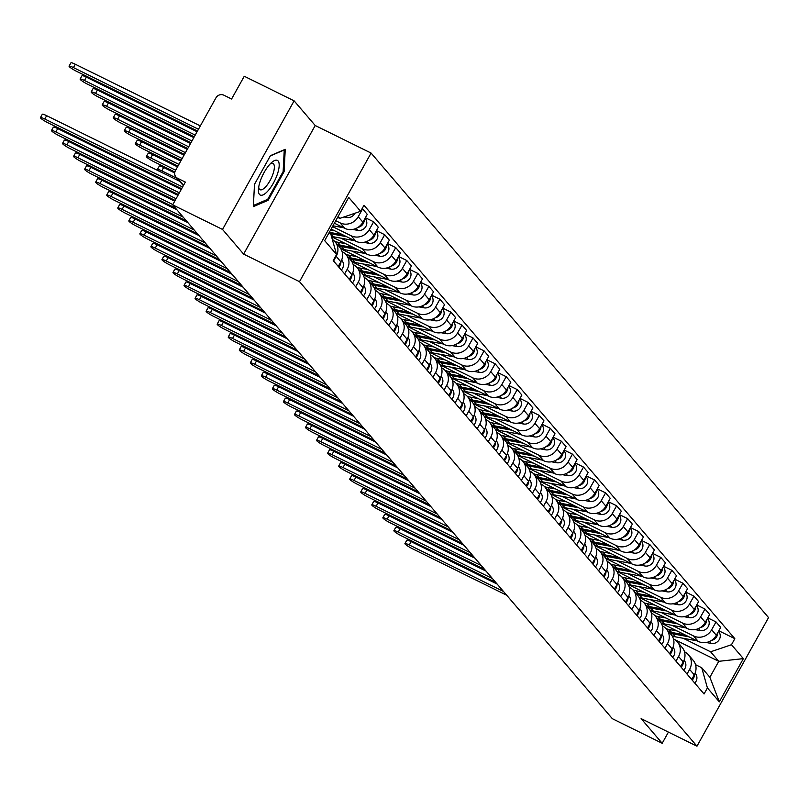 <?xml version="1.0" encoding="UTF-8"?>
<svg xmlns="http://www.w3.org/2000/svg" width="809" height="809" viewBox="0 0 809 809"><rect width="100%" height="100%" fill="white"/><g stroke="black" fill="none" stroke-linecap="round" stroke-linejoin="round"><path stroke-width="1.21" d="M294.112 100.842L222.536 229.443L172.671 204.849L612.342 718.695L662.197 743.289L641.102 718.625L696.974 746.191L768.55 617.58L371.078 153.063L315.207 125.506L294.112 100.842L244.257 76.248L231.586 99.011L223.82 95.179A5.946 5.532 -40.6 0 0 215.942 97.859L175.432 170.638A5.946 5.532 -40.6 0 0 177.576 178.263L183.572 185.271M222.536 229.443L243.63 254.107L299.502 281.663L696.974 746.191M172.671 204.849L185.342 182.086L177.576 178.263M662.197 743.289L668.426 732.105M661.125 623.092L698.228 641.395A13.662 12.711 -40.6 0 0 716.339 635.247L720.698 627.4L716.026 621.939L711.657 629.786A13.662 12.711 139.4 0 1 693.556 635.935L672.107 625.357M689.612 669.397L694.284 674.858A13.662 12.711 -40.6 0 0 693.151 660.286L688.479 654.825A13.662 12.711 139.4 0 1 689.612 669.397L687.023 674.059M694.284 674.858L691.695 679.52M707.774 617.874L716.026 621.939M684.485 651.781L684.677 651.882A13.662 12.711 139.4 0 1 688.479 654.825M650.082 610.188L687.185 628.482A13.662 12.711 -40.6 0 0 705.286 622.343L709.655 614.496L704.983 609.035L700.614 616.883A13.662 12.711 139.4 0 1 682.503 623.021L661.064 612.443M680.642 666.616L683.241 661.944A13.662 12.711 -40.6 0 0 682.108 647.382L677.426 641.921A13.662 12.711 139.4 0 1 678.569 656.483L675.97 661.155M696.731 604.96L704.983 609.035M673.442 638.877L673.634 638.968A13.662 12.711 139.4 0 1 677.426 641.921M639.039 597.275L676.132 615.578A13.662 12.711 -40.6 0 0 694.243 609.43L698.612 601.583L693.94 596.122L689.571 603.969A13.662 12.711 139.4 0 1 671.46 610.117L650.021 599.54M669.599 653.702L672.198 649.04A13.662 12.711 -40.6 0 0 671.055 634.468L666.383 629.008A13.662 12.711 139.4 0 1 667.526 643.58L664.927 648.242M685.688 592.057L693.94 596.122M662.399 625.974L662.591 626.065A13.662 12.711 139.4 0 1 666.383 629.008M627.986 584.371L665.089 602.665A13.662 12.711 -40.6 0 0 683.201 596.526L687.569 588.679L682.897 583.218L678.529 591.066A13.662 12.711 139.4 0 1 660.417 597.204L638.979 586.626M658.556 640.799L661.155 636.137A13.662 12.711 -40.6 0 0 660.013 621.565L655.341 616.104A13.662 12.711 139.4 0 1 656.483 630.666L653.884 635.338M674.645 579.143L682.897 583.218M651.356 613.06L651.538 613.151A13.662 12.711 139.4 0 1 655.341 616.104M616.943 571.457L654.046 589.761A13.662 12.711 -40.6 0 0 672.158 583.613L676.526 575.765L671.844 570.305L667.486 578.152A13.662 12.711 139.4 0 1 649.374 584.3L627.926 573.723M647.513 627.895L650.112 623.223A13.662 12.711 -40.6 0 0 648.97 608.651L644.298 603.19A13.662 12.711 139.4 0 1 645.44 617.763L642.842 622.434M663.602 566.239L671.844 570.305M640.303 600.157L640.495 600.248A13.662 12.711 139.4 0 1 644.298 603.19M605.901 558.554L643.003 576.857A13.662 12.711 -40.6 0 0 661.115 570.709L665.473 562.862L660.801 557.401L656.443 565.248A13.662 12.711 139.4 0 1 638.331 571.397L616.883 560.819M636.471 614.982L639.059 610.32A13.662 12.711 -40.6 0 0 637.927 595.748L633.255 590.287A13.662 12.711 139.4 0 1 634.387 604.859L631.799 609.521M652.55 553.326L660.801 557.401M629.26 587.243L629.453 587.334A13.662 12.711 139.4 0 1 633.255 590.287M594.858 545.64L631.96 563.944A13.662 12.711 -40.6 0 0 650.062 557.795L654.43 549.958L649.758 544.497L645.39 552.335A13.662 12.711 139.4 0 1 627.278 558.483L605.84 547.905M625.418 602.078L628.017 597.406A13.662 12.711 -40.6 0 0 626.884 582.834L622.202 577.373A13.662 12.711 139.4 0 1 623.345 591.945L620.746 596.617M641.507 540.422L649.758 544.497M618.218 574.339L618.41 574.43A13.662 12.711 139.4 0 1 622.202 577.373M583.815 532.737L620.908 551.04A13.662 12.711 -40.6 0 0 639.019 544.892L643.388 537.045L638.716 531.584L634.347 539.431A13.662 12.711 139.4 0 1 616.236 545.579L594.797 535.002M614.375 589.164L616.974 584.502A13.662 12.711 -40.6 0 0 615.831 569.93L611.159 564.47A13.662 12.711 139.4 0 1 612.302 579.042L609.703 583.704M630.464 527.519L638.716 531.584M607.175 561.426L607.367 561.527A13.662 12.711 139.4 0 1 611.159 564.47M572.762 519.823L609.865 538.127A13.662 12.711 -40.6 0 0 627.976 531.978L632.345 524.141L627.673 518.68L623.304 526.517A13.662 12.711 139.4 0 1 605.193 532.666L583.754 522.088M603.332 576.261L605.931 571.589A13.662 12.711 -40.6 0 0 604.788 557.017L600.116 551.556A13.662 12.711 139.4 0 1 601.259 566.128L598.66 570.8M619.421 514.605L627.673 518.68M596.132 548.522L596.314 548.613A13.662 12.711 139.4 0 1 600.116 551.556M561.719 506.919L598.822 525.223A13.662 12.711 -40.6 0 0 616.933 519.075L621.302 511.227L616.62 505.767L612.261 513.614A13.662 12.711 139.4 0 1 594.15 519.762L572.711 509.185M592.289 563.347L594.888 558.685A13.662 12.711 -40.6 0 0 593.745 544.113L589.073 538.652A13.662 12.711 139.4 0 1 590.216 553.225L587.617 557.886M608.378 501.701L616.62 505.767M585.079 535.609L585.271 535.71A13.662 12.711 139.4 0 1 589.073 538.652M550.676 494.016L587.779 512.309A13.662 12.711 -40.6 0 0 605.89 506.171L610.249 498.324L605.577 492.863L601.218 500.71A13.662 12.711 139.4 0 1 583.107 506.849L561.658 496.271M581.246 550.444L583.845 545.772A13.662 12.711 -40.6 0 0 582.702 531.21L578.03 525.749A13.662 12.711 139.4 0 1 579.163 540.311L576.574 544.983M597.325 488.788L605.577 492.863M574.036 522.705L574.228 522.796A13.662 12.711 139.4 0 1 578.03 525.749M539.633 481.102L576.736 499.406A13.662 12.711 -40.6 0 0 594.837 493.257L599.206 485.41L594.534 479.949L590.166 487.797A13.662 12.711 139.4 0 1 572.054 493.945L550.616 483.367M570.193 537.53L572.792 532.868A13.662 12.711 -40.6 0 0 571.66 518.296L566.978 512.835A13.662 12.711 139.4 0 1 568.12 527.407L565.521 532.069M586.282 475.884L594.534 479.949M562.993 509.801L563.185 509.892A13.662 12.711 139.4 0 1 566.978 512.835M528.59 468.199L565.683 486.492A13.662 12.711 -40.6 0 0 583.795 480.354L588.163 472.507L583.491 467.046L579.123 474.893A13.662 12.711 139.4 0 1 561.011 481.031L539.573 470.454M559.15 524.626L561.749 519.965A13.662 12.711 -40.6 0 0 560.607 505.392L555.935 499.932A13.662 12.711 139.4 0 1 557.077 514.504L554.478 519.166M575.239 462.97L583.491 467.046M551.95 496.888L552.143 496.979A13.662 12.711 139.4 0 1 555.935 499.932M517.538 455.285L554.64 473.589A13.662 12.711 -40.6 0 0 572.752 467.44L577.12 459.603L572.448 454.132L568.08 461.979A13.662 12.711 139.4 0 1 549.968 468.128L528.53 457.55M548.108 511.723L550.707 507.051A13.662 12.711 -40.6 0 0 549.564 492.479L544.892 487.018A13.662 12.711 139.4 0 1 546.035 501.59L543.436 506.262M564.197 450.067L572.448 454.132M540.908 483.984L541.09 484.075A13.662 12.711 139.4 0 1 544.892 487.018M506.495 442.381L543.597 460.685A13.662 12.711 -40.6 0 0 561.709 454.537L566.078 446.689L561.406 441.229L557.037 449.076A13.662 12.711 139.4 0 1 538.925 455.224L517.487 444.647M537.065 498.809L539.664 494.147A13.662 12.711 -40.6 0 0 538.521 479.575L533.849 474.114A13.662 12.711 139.4 0 1 534.992 488.687L532.393 493.348M553.154 437.163L561.406 441.229M529.855 471.071L530.047 471.172A13.662 12.711 139.4 0 1 533.849 474.114M495.452 429.468L532.555 447.771A13.662 12.711 -40.6 0 0 550.666 441.623L555.025 433.786L550.353 428.325L545.994 436.162A13.662 12.711 139.4 0 1 527.883 442.311L506.434 431.733M526.022 485.906L528.621 481.234A13.662 12.711 -40.6 0 0 527.478 466.662L522.806 461.201A13.662 12.711 139.4 0 1 523.939 475.773L521.35 480.445M542.101 424.25L550.353 428.325M518.812 458.167L519.004 458.258A13.662 12.711 139.4 0 1 522.806 461.201M484.409 416.564L521.512 434.868A13.662 12.711 -40.6 0 0 539.613 428.719L543.982 420.872L539.31 415.411L534.941 423.259A13.662 12.711 139.4 0 1 516.84 429.407L495.391 418.829M514.969 472.992L517.568 468.33A13.662 12.711 -40.6 0 0 516.435 453.758L511.763 448.297A13.662 12.711 139.4 0 1 512.896 462.869L510.297 467.531M531.058 411.346L539.31 415.411M507.769 445.253L507.961 445.354A13.662 12.711 139.4 0 1 511.763 448.297M473.366 403.661L510.459 421.954A13.662 12.711 -40.6 0 0 528.57 415.806L532.939 407.969L528.267 402.508L523.898 410.345A13.662 12.711 139.4 0 1 505.787 416.493L484.348 405.916M503.926 460.088L506.525 455.416A13.662 12.711 -40.6 0 0 505.382 440.854L500.71 435.384A13.662 12.711 139.4 0 1 501.853 449.956L499.254 454.628M520.015 398.433L528.267 402.508M496.726 432.35L496.918 432.441A13.662 12.711 139.4 0 1 500.71 435.384M462.313 390.747L499.416 409.051A13.662 12.711 -40.6 0 0 517.527 402.902L521.896 395.055L517.224 389.594L512.855 397.441A13.662 12.711 139.4 0 1 494.744 403.59L473.305 393.012M492.883 447.175L495.482 442.513A13.662 12.711 -40.6 0 0 494.339 427.941L489.667 422.48A13.662 12.711 139.4 0 1 490.81 437.052L488.211 441.714M508.972 385.529L517.224 389.594M485.683 419.436L485.865 419.537A13.662 12.711 139.4 0 1 489.667 422.48M451.27 377.843L488.373 396.137A13.662 12.711 -40.6 0 0 506.485 389.999L510.853 382.151L506.181 376.691L501.813 384.538A13.662 12.711 139.4 0 1 483.701 390.676L462.263 380.099M481.84 434.271L484.439 429.599A13.662 12.711 -40.6 0 0 483.297 415.037L478.625 409.576A13.662 12.711 139.4 0 1 479.767 424.138L477.168 428.81M497.929 372.615L506.181 376.691M474.63 406.533L474.822 406.624A13.662 12.711 139.4 0 1 478.625 409.576M440.227 364.93L477.33 383.233A13.662 12.711 -40.6 0 0 495.442 377.085L499.8 369.238L495.128 363.777L490.77 371.624A13.662 12.711 139.4 0 1 472.658 377.773L451.21 367.195M470.798 421.368L473.396 416.696A13.662 12.711 -40.6 0 0 472.254 402.124L467.582 396.663A13.662 12.711 139.4 0 1 468.714 411.235L466.126 415.897M486.876 359.712L495.128 363.777M463.587 393.629L463.779 393.72A13.662 12.711 139.4 0 1 467.582 396.663M429.185 352.026L466.287 370.33A13.662 12.711 -40.6 0 0 484.389 364.181L488.757 356.334L484.085 350.873L479.717 358.721A13.662 12.711 139.4 0 1 461.615 364.859L440.167 354.291M459.755 408.454L462.344 403.792A13.662 12.711 -40.6 0 0 461.211 389.22L456.539 383.759A13.662 12.711 139.4 0 1 457.672 398.331L455.073 402.993M475.834 346.798L484.085 350.873M452.544 380.715L452.737 380.806A13.662 12.711 139.4 0 1 456.539 383.759M418.142 339.113L455.234 357.416A13.662 12.711 -40.6 0 0 473.346 351.268L477.714 343.431L473.043 337.97L468.674 345.807A13.662 12.711 139.4 0 1 450.562 351.955L429.124 341.378M448.702 395.55L451.301 390.878A13.662 12.711 -40.6 0 0 450.158 376.306L445.486 370.846A13.662 12.711 139.4 0 1 446.629 385.418L444.03 390.09M464.791 333.895L473.043 337.97M441.502 367.812L441.694 367.903A13.662 12.711 139.4 0 1 445.486 370.846M407.089 326.209L444.192 344.513A13.662 12.711 -40.6 0 0 462.303 338.364L466.672 330.517L462 325.056L457.631 332.904A13.662 12.711 139.4 0 1 439.52 339.052L418.081 328.474M437.659 382.637L440.258 377.975A13.662 12.711 -40.6 0 0 439.115 363.403L434.443 357.942A13.662 12.711 139.4 0 1 435.586 372.514L432.987 377.176M453.748 320.991L462 325.056M430.459 354.898L430.641 354.999A13.662 12.711 139.4 0 1 434.443 357.942M396.046 313.295L433.149 331.599A13.662 12.711 -40.6 0 0 451.26 325.451L455.629 317.613L450.957 312.153L446.588 319.99A13.662 12.711 139.4 0 1 428.477 326.138L407.038 315.561M426.616 369.733L429.215 365.061A13.662 12.711 -40.6 0 0 428.072 350.489L423.4 345.028A13.662 12.711 139.4 0 1 424.543 359.601L421.944 364.272M442.705 308.077L450.957 312.153M419.406 341.995L419.598 342.086A13.662 12.711 139.4 0 1 423.4 345.028M385.003 300.392L422.106 318.695A13.662 12.711 -40.6 0 0 440.217 312.547L444.576 304.7L439.904 299.239L435.545 307.086A13.662 12.711 139.4 0 1 417.434 313.235L395.985 302.657M415.573 356.82L418.172 352.158A13.662 12.711 -40.6 0 0 417.029 337.586L412.357 332.125A13.662 12.711 139.4 0 1 413.49 346.697L410.901 351.359M431.652 295.174L439.904 299.239M408.363 329.081L408.555 329.182A13.662 12.711 139.4 0 1 412.357 332.125M373.96 287.488L411.063 305.782A13.662 12.711 -40.6 0 0 429.164 299.643L433.533 291.796L428.861 286.335L424.492 294.173A13.662 12.711 139.4 0 1 406.391 300.321L384.942 289.743M404.53 343.916L407.119 339.244A13.662 12.711 -40.6 0 0 405.987 324.682L401.315 319.221A13.662 12.711 139.4 0 1 402.447 333.783L399.848 338.455M420.609 282.26L428.861 286.335M397.32 316.177L397.512 316.268A13.662 12.711 139.4 0 1 401.315 319.221M362.917 274.575L400.01 292.878A13.662 12.711 -40.6 0 0 418.122 286.73L422.49 278.883L417.818 273.422L413.45 281.269A13.662 12.711 139.4 0 1 395.338 287.417L373.9 276.84M393.477 331.002L396.076 326.34A13.662 12.711 -40.6 0 0 394.934 311.768L390.262 306.308A13.662 12.711 139.4 0 1 391.404 320.88L388.805 325.542M409.566 269.357L417.818 273.422M386.277 303.274L386.469 303.365A13.662 12.711 139.4 0 1 390.262 306.308M351.864 261.671L388.967 279.965A13.662 12.711 -40.6 0 0 407.079 273.826L411.447 265.979L406.775 260.518L402.407 268.366A13.662 12.711 139.4 0 1 384.295 274.504L362.857 263.926M382.435 318.099L385.033 313.437A13.662 12.711 -40.6 0 0 383.891 298.865L379.219 293.404A13.662 12.711 139.4 0 1 380.361 307.966L377.763 312.638M398.524 256.443L406.775 260.518M375.234 290.36L375.416 290.451A13.662 12.711 139.4 0 1 379.219 293.404M340.822 248.757L377.924 267.061A13.662 12.711 -40.6 0 0 396.036 260.913L400.404 253.065L395.732 247.605L391.364 255.452A13.662 12.711 139.4 0 1 373.252 261.6L351.814 251.023M371.392 305.195L373.991 300.523A13.662 12.711 -40.6 0 0 372.848 285.951L368.176 280.49A13.662 12.711 139.4 0 1 369.319 295.063L366.72 299.734M387.481 243.539L395.732 247.605M364.192 277.457L364.374 277.548A13.662 12.711 139.4 0 1 368.176 280.49M331.559 236.724L366.882 254.157A13.662 12.711 -40.6 0 0 384.993 248.009L389.351 240.162L384.679 234.701L380.321 242.548A13.662 12.711 139.4 0 1 362.21 248.697L340.761 238.119M360.349 292.282L362.948 287.62A13.662 12.711 -40.6 0 0 361.805 273.048L357.133 267.587A13.662 12.711 139.4 0 1 358.276 282.159L355.677 286.821M376.428 230.626L384.679 234.701M353.139 264.543L353.331 264.634A13.662 12.711 139.4 0 1 357.133 267.587M331.124 229.048L355.839 241.244A13.662 12.711 -40.6 0 0 373.94 235.095L378.309 227.258L373.637 221.797L369.268 229.635A13.662 12.711 139.4 0 1 351.167 235.783L332.499 226.581M349.306 279.378L351.895 274.706A13.662 12.711 -40.6 0 0 350.762 260.134L346.09 254.673A13.662 12.711 139.4 0 1 347.223 269.245L344.624 273.917M365.385 217.722L373.637 221.797M342.096 251.639L342.288 251.73A13.662 12.711 139.4 0 1 346.09 254.673M334.38 223.203L344.786 228.34A13.662 12.711 -40.6 0 0 362.897 222.192L367.266 214.345L362.594 208.884L358.225 216.731A13.662 12.711 139.4 0 1 340.114 222.88L335.755 220.726M338.253 266.464L340.852 261.803A13.662 12.711 -40.6 0 0 339.709 247.23L335.037 241.77A13.662 12.711 139.4 0 1 336.18 256.342L333.581 261.004M332.317 239.424A13.662 12.711 139.4 0 1 335.037 241.77M674.868 639.676L718.756 661.317L710.605 651.801L683.15 638.261M695.528 664.695L701.737 667.749L709.877 677.264L718.756 661.317L743.37 658.627L719.322 701.838L707.42 687.933L701.737 667.749M329.243 232.426L330.881 234.337L336.574 254.522L333.207 260.569L704.063 693.98L707.42 687.933M336.574 254.522L324.682 240.627L348.73 197.416L360.622 211.311L339.76 218.4L338.122 216.478M710.605 651.801L731.478 644.722L734.835 638.675L363.989 205.274L360.622 211.311M731.478 644.722L743.37 658.627M371.078 153.063L299.502 281.663M315.207 125.506L243.63 254.107M254.491 184.321L253.338 206.629L268.153 200.288L284.101 171.629L285.243 149.311L270.439 155.652L254.491 184.321M337.636 217.348L339.76 218.4M718.817 630.777L734.835 638.675M719.322 701.838L709.877 677.264M283.16 171.164L284.101 171.629M266.909 199.671L268.153 200.288M503.471 591.45L409.273 544.983A6.836 0.93 -150.9 0 0 404.925 543.567L406.785 540.22A6.836 0.93 29.1 0 1 411.134 541.636L497.161 584.078M694.375 674.706A7.433 6.907 139.4 0 1 692.201 680.116M695.073 673.199L695.356 673.523A7.433 6.907 139.4 0 1 694.749 683.089M404.925 543.567A6.836 0.93 -150.9 0 0 412.529 548.785L506.727 595.252M669.781 632.972A17.828 16.584 -40.6 0 0 672.845 633.851L688.965 636.825M672.077 635.854A17.828 16.584 -40.6 0 0 675.394 636.835L697.095 640.839M706.115 642.498L711.242 643.448A7.433 6.907 -40.6 0 0 719.1 639.879A7.433 6.907 -40.6 0 0 718.685 631.596L718.493 631.374M711.445 640.435A7.433 6.907 -40.6 0 0 717.704 632.78M668.578 631.566A17.828 16.584 -40.6 0 0 671.642 632.446L685.132 634.934M665.999 628.573A17.828 16.584 -40.6 0 0 669.094 629.463L677.012 630.929M492.428 578.546L398.23 532.079A6.836 0.93 -150.9 0 0 393.882 530.653L395.743 527.306A6.836 0.93 29.1 0 1 400.091 528.732L486.118 571.164M683.332 661.792A7.433 6.907 139.4 0 1 681.148 667.203M684.03 660.296L684.313 660.619A7.433 6.907 139.4 0 1 683.696 670.186M393.882 530.653A6.836 0.93 -150.9 0 0 401.486 535.882L495.684 582.349M481.385 565.633L387.177 519.166A6.836 0.93 -150.9 0 0 382.839 517.75L384.7 514.403A6.836 0.93 29.1 0 1 389.048 515.818L475.075 558.261M672.279 648.889A7.433 6.907 139.4 0 1 670.105 654.299M672.987 647.382L673.26 647.706A7.433 6.907 139.4 0 1 672.653 657.272M382.839 517.75A6.836 0.93 -150.9 0 0 390.444 522.968L484.642 569.445M470.332 552.729L376.134 506.262A6.836 0.93 -150.9 0 0 371.796 504.836L373.657 501.499A6.836 0.93 29.1 0 1 377.995 502.915L464.022 545.347M661.236 635.975A7.433 6.907 139.4 0 1 659.062 641.385M661.944 634.478L662.217 634.802A7.433 6.907 139.4 0 1 661.61 644.369M371.796 504.836A6.836 0.93 -150.9 0 0 379.391 510.064L473.589 556.531M277.436 174.026A19.315 6.573 116.3 0 0 271.753 162.407A19.315 6.573 116.3 0 0 260.154 181.428A19.315 6.573 116.3 0 0 258.445 189.387A19.315 6.573 116.3 0 0 265.423 193.381A19.315 6.573 116.3 0 0 277.436 174.026M258.698 187.122A14.623 4.975 116.3 0 0 260.043 189.71A14.623 4.975 116.3 0 0 273.048 173.793A14.623 4.975 116.3 0 0 272.977 163.489A14.623 4.975 116.3 0 0 270.105 163.994M270.277 155.945L284.252 149.958L283.14 171.579L267.688 199.348L253.399 205.466M658.738 620.068A17.828 16.584 -40.6 0 0 661.802 620.948L677.922 623.921M661.034 622.94A17.828 16.584 -40.6 0 0 664.351 623.921L686.042 627.926M695.073 629.594L700.189 630.535A7.433 6.907 -40.6 0 0 708.047 626.965A7.433 6.907 -40.6 0 0 707.642 618.693L707.45 618.46M700.402 627.531A7.433 6.907 -40.6 0 0 706.661 619.876M657.535 618.663A17.828 16.584 -40.6 0 0 660.599 619.532L674.089 622.03M654.956 615.669A17.828 16.584 -40.6 0 0 658.051 616.559L665.959 618.015M647.685 607.154A17.828 16.584 -40.6 0 0 650.749 608.034L666.879 611.007M649.991 610.037A17.828 16.584 -40.6 0 0 653.298 611.017L674.999 615.022M684.03 616.68L689.147 617.631A7.433 6.907 -40.6 0 0 697.004 614.061A7.433 6.907 -40.6 0 0 696.6 605.779L696.407 605.557M689.349 614.618A7.433 6.907 -40.6 0 0 695.619 606.962M646.482 605.749A17.828 16.584 -40.6 0 0 649.546 606.629L663.046 609.116M643.913 602.766A17.828 16.584 -40.6 0 0 646.998 603.645L654.916 605.112M636.643 594.251A17.828 16.584 -40.6 0 0 639.707 595.131L655.836 598.104M638.938 597.123A17.828 16.584 -40.6 0 0 642.255 598.104L663.956 602.108M672.987 603.777L678.104 604.717A7.433 6.907 -40.6 0 0 685.961 601.148A7.433 6.907 -40.6 0 0 685.557 592.876L685.354 592.643M678.306 601.714A7.433 6.907 -40.6 0 0 684.576 594.059M635.439 592.845A17.828 16.584 -40.6 0 0 638.503 593.725L651.993 596.213M632.86 589.852A17.828 16.584 -40.6 0 0 635.955 590.742L643.873 592.208M459.29 539.815L365.092 493.348A6.836 0.93 -150.9 0 0 360.753 491.933L362.614 488.585A6.836 0.93 29.1 0 1 366.952 490.011L452.979 532.443M650.193 623.072A7.433 6.907 139.4 0 1 648.019 628.482M650.891 621.565L651.174 621.888A7.433 6.907 139.4 0 1 650.567 631.465M360.753 491.933A6.836 0.93 -150.9 0 0 368.348 497.161L462.546 543.628M448.247 526.912L354.049 480.445A6.836 0.93 -150.9 0 0 349.7 479.019L351.571 475.682A6.836 0.93 29.1 0 1 355.909 477.098L441.936 519.54M639.15 610.168A7.433 6.907 139.4 0 1 636.976 615.578M639.848 608.661L640.131 608.985A7.433 6.907 139.4 0 1 639.525 618.551M349.7 479.019A6.836 0.93 -150.9 0 0 357.305 484.247L451.503 530.714M625.6 581.337A17.828 16.584 -40.6 0 0 628.664 582.217L644.793 585.19M627.895 584.219A17.828 16.584 -40.6 0 0 631.212 585.2L652.914 589.205M661.934 590.863L667.061 591.814A7.433 6.907 -40.6 0 0 674.918 588.244A7.433 6.907 -40.6 0 0 674.504 579.962L674.312 579.74M667.263 588.8A7.433 6.907 -40.6 0 0 673.523 581.145M624.396 579.932A17.828 16.584 -40.6 0 0 627.46 580.811L640.95 583.299M621.818 576.948A17.828 16.584 -40.6 0 0 624.912 577.838L632.83 579.295M614.557 568.434A17.828 16.584 -40.6 0 0 617.621 569.314L633.74 572.287M616.852 571.316A17.828 16.584 -40.6 0 0 620.169 572.287L641.871 576.291M650.891 577.96L656.018 578.9A7.433 6.907 -40.6 0 0 663.876 575.341A7.433 6.907 -40.6 0 0 663.461 567.058L663.269 566.826M656.22 575.897A7.433 6.907 -40.6 0 0 662.48 568.242M613.353 567.028A17.828 16.584 -40.6 0 0 616.418 567.908L629.908 570.396M610.775 564.035A17.828 16.584 -40.6 0 0 613.869 564.925L621.787 566.391M437.204 513.998L343.006 467.531A6.836 0.93 -150.9 0 0 338.658 466.115L340.518 462.768A6.836 0.93 29.1 0 1 344.867 464.194L430.894 506.626M628.108 597.254A7.433 6.907 139.4 0 1 625.923 602.665M628.805 595.748L629.089 596.071A7.433 6.907 139.4 0 1 628.472 605.648M338.658 466.115A6.836 0.93 -150.9 0 0 346.262 471.344L440.46 517.811M426.161 501.095L331.963 454.628A6.836 0.93 -150.9 0 0 327.615 453.202L329.475 449.865A6.836 0.93 29.1 0 1 333.824 451.28L419.851 493.723M617.055 584.351A7.433 6.907 139.4 0 1 614.88 589.761M617.763 582.844L618.036 583.168A7.433 6.907 139.4 0 1 617.429 592.734M327.615 453.202A6.836 0.93 -150.9 0 0 335.219 458.43L429.417 504.897M415.108 488.181L320.91 441.714A6.836 0.93 -150.9 0 0 316.572 440.298L318.433 436.951A6.836 0.93 29.1 0 1 322.771 438.377L408.798 480.809M606.012 571.437A7.433 6.907 139.4 0 1 603.838 576.847M606.72 569.93L606.993 570.254A7.433 6.907 139.4 0 1 606.386 579.831M316.572 440.298A6.836 0.93 -150.9 0 0 324.166 445.526L418.364 491.993M404.065 475.277L309.867 428.81A6.836 0.93 -150.9 0 0 305.529 427.395L307.39 424.047A6.836 0.93 29.1 0 1 311.728 425.463L397.755 467.905M594.969 558.534A7.433 6.907 139.4 0 1 592.795 563.944M595.667 557.027L595.95 557.35A7.433 6.907 139.4 0 1 595.343 566.917M305.529 427.395A6.836 0.93 -150.9 0 0 313.123 432.613L407.321 479.08M393.022 462.374L298.824 415.907A6.836 0.93 -150.9 0 0 294.476 414.481L296.347 411.134A6.836 0.93 29.1 0 1 300.685 412.56L386.712 454.992M583.926 545.62A7.433 6.907 139.4 0 1 581.752 551.03M584.624 544.123L584.907 544.447A7.433 6.907 139.4 0 1 584.3 554.013M294.476 414.481A6.836 0.93 -150.9 0 0 302.081 419.709L396.279 466.176M381.979 449.46L287.782 402.993A6.836 0.93 -150.9 0 0 283.433 401.577L285.294 398.23A6.836 0.93 29.1 0 1 289.642 399.646L375.669 442.088M572.883 532.716A7.433 6.907 139.4 0 1 570.699 538.127M573.581 531.21L573.864 531.533A7.433 6.907 139.4 0 1 573.247 541.1M283.433 401.577A6.836 0.93 -150.9 0 0 291.038 406.806L385.236 453.273M370.937 436.557L276.739 390.09A6.836 0.93 -150.9 0 0 272.39 388.664L274.251 385.327A6.836 0.93 29.1 0 1 278.599 386.742L364.626 429.174M561.83 519.803A7.433 6.907 139.4 0 1 559.656 525.213M562.538 518.306L562.811 518.63A7.433 6.907 139.4 0 1 562.204 528.196M272.39 388.664A6.836 0.93 -150.9 0 0 279.995 393.892L374.193 440.359M359.884 423.643L265.686 377.176A6.836 0.93 -150.9 0 0 261.347 375.76L263.208 372.413A6.836 0.93 29.1 0 1 267.546 373.839L353.573 416.271M550.787 506.899A7.433 6.907 139.4 0 1 548.613 512.309M551.495 505.392L551.768 505.716A7.433 6.907 139.4 0 1 551.162 515.293M261.347 375.76A6.836 0.93 -150.9 0 0 268.942 380.988L363.14 427.455M603.514 555.53A17.828 16.584 -40.6 0 0 606.578 556.4L622.697 559.383M605.81 558.402A17.828 16.584 -40.6 0 0 609.126 559.383L630.828 563.388M639.848 565.056L644.965 565.997A7.433 6.907 -40.6 0 0 652.823 562.427A7.433 6.907 -40.6 0 0 652.418 554.155L652.226 553.922M645.178 562.993A7.433 6.907 -40.6 0 0 651.437 555.338M602.311 554.114A17.828 16.584 -40.6 0 0 605.375 554.994L618.865 557.482M599.732 551.131A17.828 16.584 -40.6 0 0 602.826 552.021L610.744 553.477M592.461 542.617A17.828 16.584 -40.6 0 0 595.525 543.496L611.655 546.469M594.767 545.499A17.828 16.584 -40.6 0 0 598.073 546.479L619.775 550.474M628.805 552.143L633.922 553.093A7.433 6.907 -40.6 0 0 641.78 549.523A7.433 6.907 -40.6 0 0 641.375 541.241L641.183 541.019M634.125 550.08A7.433 6.907 -40.6 0 0 640.394 542.424M591.258 541.211A17.828 16.584 -40.6 0 0 594.322 542.091L607.822 544.578M588.689 538.218A17.828 16.584 -40.6 0 0 591.773 539.107L599.691 540.574M581.418 529.713A17.828 16.584 -40.6 0 0 584.482 530.593L600.612 533.566M583.714 532.585A17.828 16.584 -40.6 0 0 587.031 533.566L608.732 537.57M617.763 539.239L622.879 540.179A7.433 6.907 -40.6 0 0 630.737 536.61A7.433 6.907 -40.6 0 0 630.332 528.338L630.13 528.105M623.082 537.176A7.433 6.907 -40.6 0 0 629.351 529.521M580.215 528.307A17.828 16.584 -40.6 0 0 583.279 529.177L596.769 531.675M577.636 525.314A17.828 16.584 -40.6 0 0 580.731 526.204L588.649 527.66M570.375 516.799A17.828 16.584 -40.6 0 0 573.439 517.679L589.569 520.652M572.671 519.681A17.828 16.584 -40.6 0 0 575.988 520.662L597.689 524.667M606.71 526.325L611.837 527.276A7.433 6.907 -40.6 0 0 619.694 523.706A7.433 6.907 -40.6 0 0 619.279 515.424L619.087 515.202M612.039 524.262A7.433 6.907 -40.6 0 0 618.298 516.607M569.172 515.394A17.828 16.584 -40.6 0 0 572.236 516.273L585.726 518.761M566.593 512.4A17.828 16.584 -40.6 0 0 569.688 513.29L577.606 514.757M559.332 503.896A17.828 16.584 -40.6 0 0 562.397 504.776L578.516 507.749M561.628 506.768A17.828 16.584 -40.6 0 0 564.945 507.749L586.646 511.753M595.667 513.422L600.794 514.362A7.433 6.907 -40.6 0 0 608.651 510.792A7.433 6.907 -40.6 0 0 608.237 502.52L608.044 502.288M600.996 511.359A7.433 6.907 -40.6 0 0 607.256 503.704M558.129 502.49A17.828 16.584 -40.6 0 0 561.193 503.37L574.683 505.858M555.55 499.497A17.828 16.584 -40.6 0 0 558.645 500.387L566.563 501.843M548.29 490.982A17.828 16.584 -40.6 0 0 551.354 491.862L567.473 494.835M550.585 493.864A17.828 16.584 -40.6 0 0 553.902 494.845L575.604 498.85M584.624 500.508L589.751 501.459A7.433 6.907 -40.6 0 0 597.598 497.889A7.433 6.907 -40.6 0 0 597.194 489.607L597.002 489.384M589.953 498.445A7.433 6.907 -40.6 0 0 596.213 490.79M547.086 489.576A17.828 16.584 -40.6 0 0 550.15 490.456L563.64 492.944M544.508 486.593A17.828 16.584 -40.6 0 0 547.602 487.483L555.52 488.939M537.237 478.079A17.828 16.584 -40.6 0 0 540.301 478.958L556.43 481.931M539.542 480.951A17.828 16.584 -40.6 0 0 542.849 481.931L564.551 485.936M573.581 487.605L578.698 488.545A7.433 6.907 -40.6 0 0 586.555 484.975A7.433 6.907 -40.6 0 0 586.151 476.703L585.959 476.471M578.9 485.542A7.433 6.907 -40.6 0 0 585.17 477.886M536.033 476.673A17.828 16.584 -40.6 0 0 539.097 477.553L552.598 480.04M533.465 473.68A17.828 16.584 -40.6 0 0 536.549 474.57L544.467 476.036M526.194 465.175A17.828 16.584 -40.6 0 0 529.258 466.045L545.387 469.028M528.489 468.047A17.828 16.584 -40.6 0 0 531.806 469.028L553.508 473.032M562.538 474.691L567.655 475.641A7.433 6.907 -40.6 0 0 575.512 472.072A7.433 6.907 -40.6 0 0 575.108 463.8L574.906 463.567M567.857 472.628A7.433 6.907 -40.6 0 0 574.127 464.973M524.99 463.759A17.828 16.584 -40.6 0 0 528.055 464.639L541.545 467.127M522.412 460.776A17.828 16.584 -40.6 0 0 525.506 461.666L533.424 463.122M348.841 410.739L254.643 364.272A6.836 0.93 -150.9 0 0 250.305 362.847L252.165 359.509A6.836 0.93 29.1 0 1 256.504 360.925L342.531 403.367M539.745 493.996A7.433 6.907 139.4 0 1 537.57 499.406M540.452 492.489L540.725 492.812A7.433 6.907 139.4 0 1 540.119 502.379M250.305 362.847A6.836 0.93 -150.9 0 0 257.899 368.075L352.097 414.542M337.798 397.826L243.6 351.359A6.836 0.93 -150.9 0 0 239.262 349.943L241.122 346.596A6.836 0.93 29.1 0 1 245.461 348.022L331.488 390.454M528.702 481.082A7.433 6.907 139.4 0 1 526.528 486.492M529.399 479.575L529.683 479.899A7.433 6.907 139.4 0 1 529.076 489.475M239.262 349.943A6.836 0.93 -150.9 0 0 246.856 355.171L341.054 401.638M326.755 384.922L232.557 338.455A6.836 0.93 -150.9 0 0 228.209 337.029L230.069 333.692A6.836 0.93 29.1 0 1 234.418 335.108L320.445 377.55M517.659 468.178A7.433 6.907 139.4 0 1 515.475 473.589M518.357 466.672L518.64 466.995A7.433 6.907 139.4 0 1 518.033 476.562M228.209 337.029A6.836 0.93 -150.9 0 0 235.813 342.258L330.011 388.724M315.712 372.019L221.514 325.542A6.836 0.93 -150.9 0 0 217.166 324.126L219.027 320.779A6.836 0.93 29.1 0 1 223.375 322.204L309.402 364.637M506.606 455.265A7.433 6.907 139.4 0 1 504.432 460.675M507.314 453.758L507.587 454.092A7.433 6.907 139.4 0 1 506.98 463.658M217.166 324.126A6.836 0.93 -150.9 0 0 224.771 329.354L318.968 375.821M304.659 359.105L210.461 312.638A6.836 0.93 -150.9 0 0 206.123 311.222L207.984 307.875A6.836 0.93 29.1 0 1 212.322 309.291L298.349 351.733M495.563 442.361A7.433 6.907 139.4 0 1 493.389 447.771M496.271 440.854L496.544 441.178A7.433 6.907 139.4 0 1 495.937 450.744M206.123 311.222A6.836 0.93 -150.9 0 0 213.718 316.44L307.916 362.907M293.616 346.201L199.418 299.734A6.836 0.93 -150.9 0 0 195.08 298.309L196.941 294.972A6.836 0.93 29.1 0 1 201.279 296.387L287.306 338.819M484.52 429.448A7.433 6.907 139.4 0 1 482.346 434.858M485.228 427.951L485.501 428.274A7.433 6.907 139.4 0 1 484.894 437.841M195.08 298.309A6.836 0.93 -150.9 0 0 202.675 303.537L296.873 350.004M282.574 333.288L188.376 286.821A6.836 0.93 -150.9 0 0 184.037 285.405L185.898 282.058A6.836 0.93 29.1 0 1 190.236 283.484L276.263 325.916M473.477 416.544A7.433 6.907 139.4 0 1 471.303 421.954M474.175 415.037L474.458 415.361A7.433 6.907 139.4 0 1 473.852 424.927M184.037 285.405A6.836 0.93 -150.9 0 0 191.632 290.633L285.83 337.1M271.531 320.384L177.333 273.917A6.836 0.93 -150.9 0 0 172.984 272.491L174.845 269.154A6.836 0.93 29.1 0 1 179.193 270.57L265.221 313.012M462.435 403.64A7.433 6.907 139.4 0 1 460.25 409.041M463.132 402.134L463.415 402.457A7.433 6.907 139.4 0 1 462.809 412.024M172.984 272.491A6.836 0.93 -150.9 0 0 180.589 277.72L274.787 324.187M260.488 307.471L166.29 261.004A6.836 0.93 -150.9 0 0 161.942 259.588L163.802 256.241A6.836 0.93 29.1 0 1 168.151 257.666L254.178 300.099M451.382 390.727A7.433 6.907 139.4 0 1 449.207 396.137M452.089 389.22L452.362 389.544A7.433 6.907 139.4 0 1 451.756 399.12M161.942 259.588A6.836 0.93 -150.9 0 0 169.546 264.816L263.744 311.283M249.435 294.567L155.237 248.1A6.836 0.93 -150.9 0 0 150.899 246.674L152.759 243.337A6.836 0.93 29.1 0 1 157.098 244.753L243.125 287.195M440.339 377.823A7.433 6.907 139.4 0 1 438.165 383.233M441.047 376.316L441.32 376.64A7.433 6.907 139.4 0 1 440.713 386.206M150.899 246.674A6.836 0.93 -150.9 0 0 158.493 251.902L252.691 298.369M238.392 281.653L144.194 235.186A6.836 0.93 -150.9 0 0 139.856 233.771L141.717 230.423A6.836 0.93 29.1 0 1 146.055 231.849L232.082 274.281M429.296 364.91A7.433 6.907 139.4 0 1 427.122 370.32M430.004 363.403L430.277 363.726A7.433 6.907 139.4 0 1 429.67 373.303M139.856 233.771A6.836 0.93 -150.9 0 0 147.45 238.999L241.648 285.466M227.349 268.75L133.151 222.283A6.836 0.93 -150.9 0 0 128.813 220.867L130.674 217.52A6.836 0.93 29.1 0 1 135.012 218.936L221.039 261.378M418.253 352.006A7.433 6.907 139.4 0 1 416.079 357.416M418.951 350.499L419.234 350.823A7.433 6.907 139.4 0 1 418.627 360.389M128.813 220.867A6.836 0.93 -150.9 0 0 136.408 226.085L230.605 272.552M216.306 255.846L122.108 209.379A6.836 0.93 -150.9 0 0 117.76 207.953L119.621 204.606A6.836 0.93 29.1 0 1 123.969 206.032L209.996 248.464M407.21 339.092A7.433 6.907 139.4 0 1 405.036 344.503M407.908 337.586L408.191 337.919A7.433 6.907 139.4 0 1 407.584 347.486M117.76 207.953A6.836 0.93 -150.9 0 0 125.365 213.182L219.563 259.649M205.264 242.933L111.066 196.466A6.836 0.93 -150.9 0 0 106.717 195.05L108.578 191.703A6.836 0.93 29.1 0 1 112.926 193.118L198.953 235.561M396.157 326.189A7.433 6.907 139.4 0 1 393.983 331.599M396.865 324.682L397.138 325.006A7.433 6.907 139.4 0 1 396.531 334.572M106.717 195.05A6.836 0.93 -150.9 0 0 114.322 200.268L208.52 246.735M194.211 230.029L100.013 183.562A6.836 0.93 -150.9 0 0 95.674 182.136L97.535 178.799A6.836 0.93 29.1 0 1 101.873 180.215L187.9 222.647M385.114 313.275A7.433 6.907 139.4 0 1 382.94 318.685M385.822 311.778L386.095 312.102A7.433 6.907 139.4 0 1 385.488 321.669M95.674 182.136A6.836 0.93 -150.9 0 0 103.269 187.364L197.467 233.831M515.151 452.261A17.828 16.584 -40.6 0 0 518.215 453.141L534.344 456.114M517.447 455.143A17.828 16.584 -40.6 0 0 520.763 456.114L542.465 460.119M551.485 461.787L556.612 462.728A7.433 6.907 -40.6 0 0 564.47 459.168A7.433 6.907 -40.6 0 0 564.055 450.886L563.863 450.664M556.814 459.724A7.433 6.907 -40.6 0 0 563.084 452.069M513.948 450.856A17.828 16.584 -40.6 0 0 517.012 451.735L530.502 454.223M511.369 447.862A17.828 16.584 -40.6 0 0 514.463 448.752L522.381 450.219M504.108 439.358A17.828 16.584 -40.6 0 0 507.172 440.227L523.292 443.211M506.404 442.23A17.828 16.584 -40.6 0 0 509.721 443.211L531.422 447.215M540.442 448.884L545.569 449.824A7.433 6.907 -40.6 0 0 553.427 446.255A7.433 6.907 -40.6 0 0 553.012 437.982L552.82 437.75M545.772 446.821A7.433 6.907 -40.6 0 0 552.031 439.166M502.905 437.952A17.828 16.584 -40.6 0 0 505.969 438.822L519.459 441.309M500.326 434.959A17.828 16.584 -40.6 0 0 503.42 435.849L511.339 437.305M493.065 426.444A17.828 16.584 -40.6 0 0 496.129 427.324L512.249 430.297M495.361 429.326A17.828 16.584 -40.6 0 0 498.678 430.307L520.379 434.302M529.399 435.97L534.527 436.921A7.433 6.907 -40.6 0 0 542.374 433.351A7.433 6.907 -40.6 0 0 541.969 425.069L541.777 424.846M534.729 433.907A7.433 6.907 -40.6 0 0 540.988 426.252M491.862 425.038A17.828 16.584 -40.6 0 0 494.926 425.918L508.416 428.406M489.283 422.045A17.828 16.584 -40.6 0 0 492.378 422.935L500.296 424.401M482.012 413.541A17.828 16.584 -40.6 0 0 485.076 414.42L501.206 417.393M484.318 416.413A17.828 16.584 -40.6 0 0 487.625 417.393L509.326 421.398M518.357 423.067L523.474 424.007A7.433 6.907 -40.6 0 0 531.331 420.437A7.433 6.907 -40.6 0 0 530.926 412.165L530.734 411.933M523.676 421.004A7.433 6.907 -40.6 0 0 529.946 413.348M480.809 412.135A17.828 16.584 -40.6 0 0 483.873 413.005L497.373 415.502M478.24 409.142A17.828 16.584 -40.6 0 0 481.325 410.032L489.243 411.488M470.969 400.627A17.828 16.584 -40.6 0 0 474.034 401.507L490.163 404.48M473.275 403.509A17.828 16.584 -40.6 0 0 476.582 404.49L498.283 408.494M507.314 410.153L512.431 411.103A7.433 6.907 -40.6 0 0 520.288 407.534A7.433 6.907 -40.6 0 0 519.884 399.252L519.681 399.029M512.633 408.09A7.433 6.907 -40.6 0 0 518.903 400.435M469.766 399.221A17.828 16.584 -40.6 0 0 472.83 400.101L486.32 402.589M467.187 396.238A17.828 16.584 -40.6 0 0 470.282 397.118L478.2 398.584M459.927 387.723A17.828 16.584 -40.6 0 0 462.991 388.603L479.12 391.576M462.222 390.595A17.828 16.584 -40.6 0 0 465.539 391.576L487.24 395.581M496.261 397.249L501.388 398.19A7.433 6.907 -40.6 0 0 509.245 394.62A7.433 6.907 -40.6 0 0 508.831 386.348L508.639 386.115M501.59 395.186A7.433 6.907 -40.6 0 0 507.86 387.531M458.723 386.318A17.828 16.584 -40.6 0 0 461.787 387.198L475.277 389.685M456.145 383.324A17.828 16.584 -40.6 0 0 459.239 384.214L467.157 385.671M448.884 374.81A17.828 16.584 -40.6 0 0 451.948 375.689L468.067 378.663M451.179 377.692A17.828 16.584 -40.6 0 0 454.496 378.673L476.198 382.677M485.218 384.336L490.345 385.286A7.433 6.907 -40.6 0 0 498.202 381.717A7.433 6.907 -40.6 0 0 497.788 373.434L497.596 373.212M490.547 382.273A7.433 6.907 -40.6 0 0 496.807 374.618M447.68 373.404A17.828 16.584 -40.6 0 0 450.744 374.284L464.235 376.772M445.102 370.421A17.828 16.584 -40.6 0 0 448.196 371.311L456.114 372.767M437.841 361.906A17.828 16.584 -40.6 0 0 440.905 362.786L457.024 365.759M440.136 364.778A17.828 16.584 -40.6 0 0 443.453 365.759L465.155 369.764M474.175 371.432L479.302 372.373A7.433 6.907 -40.6 0 0 487.149 368.803A7.433 6.907 -40.6 0 0 486.745 360.531L486.553 360.298M479.504 369.369A7.433 6.907 -40.6 0 0 485.764 361.714M436.638 360.501A17.828 16.584 -40.6 0 0 439.702 361.38L453.192 363.868M434.059 357.507A17.828 16.584 -40.6 0 0 437.153 358.397L445.071 359.863M426.788 349.003A17.828 16.584 -40.6 0 0 429.852 349.872L445.981 352.855M429.094 351.875A17.828 16.584 -40.6 0 0 432.411 352.855L454.102 356.86M463.132 358.518L468.249 359.469A7.433 6.907 -40.6 0 0 476.107 355.899A7.433 6.907 -40.6 0 0 475.702 347.627L475.51 347.395M468.451 356.456A7.433 6.907 -40.6 0 0 474.721 348.81M425.585 347.587A17.828 16.584 -40.6 0 0 428.649 348.467L442.149 350.954M423.016 344.604A17.828 16.584 -40.6 0 0 426.1 345.494L434.018 346.95M415.745 336.089A17.828 16.584 -40.6 0 0 418.809 336.969L434.939 339.942M418.051 338.971A17.828 16.584 -40.6 0 0 421.358 339.942L443.059 343.946M452.089 345.615L457.206 346.555A7.433 6.907 -40.6 0 0 465.064 342.996A7.433 6.907 -40.6 0 0 464.659 334.714L464.457 334.491M457.409 343.552A7.433 6.907 -40.6 0 0 463.678 335.897M414.542 334.683A17.828 16.584 -40.6 0 0 417.606 335.563L431.106 338.051M411.963 331.69A17.828 16.584 -40.6 0 0 415.057 332.58L422.976 334.046M404.702 323.185A17.828 16.584 -40.6 0 0 407.766 324.055L423.896 327.038M406.998 326.057A17.828 16.584 -40.6 0 0 410.315 327.038L432.016 331.043M441.036 332.711L446.163 333.652A7.433 6.907 -40.6 0 0 454.021 330.082A7.433 6.907 -40.6 0 0 453.616 321.81L453.414 321.577M446.366 330.648A7.433 6.907 -40.6 0 0 452.636 322.993M168.555 182.268A6.836 0.93 -150.9 0 0 168.484 182.328A6.836 0.93 -150.9 0 0 170.173 184.068M403.499 321.78A17.828 16.584 -40.6 0 0 406.563 322.649L420.053 325.147M400.92 318.786A17.828 16.584 -40.6 0 0 404.015 319.676L411.933 321.133M393.659 310.272A17.828 16.584 -40.6 0 0 396.723 311.152L412.843 314.125M395.955 313.154A17.828 16.584 -40.6 0 0 399.272 314.135L420.973 318.129M429.994 319.798L435.121 320.748A7.433 6.907 -40.6 0 0 442.978 317.179A7.433 6.907 -40.6 0 0 442.563 308.896L442.371 308.674M435.323 317.735A7.433 6.907 -40.6 0 0 441.583 310.08M177.171 178.435L161.78 170.841A6.836 0.93 -150.9 0 0 157.442 169.425A6.836 0.93 -150.9 0 0 159.13 171.154M392.456 308.866A17.828 16.584 -40.6 0 0 395.52 309.746L409.01 312.234M389.877 305.873A17.828 16.584 -40.6 0 0 392.972 306.763L400.89 308.229M157.442 169.425L159.302 166.078A6.836 0.93 29.1 0 1 163.64 167.493L174.704 172.954M382.617 297.368A17.828 16.584 -40.6 0 0 385.681 298.248L401.8 301.221M384.912 300.24A17.828 16.584 -40.6 0 0 388.229 301.221L409.93 305.226M418.951 306.894L424.078 307.835A7.433 6.907 -40.6 0 0 431.925 304.265A7.433 6.907 -40.6 0 0 431.521 295.993L431.328 295.76M424.28 304.831A7.433 6.907 -40.6 0 0 430.54 297.176M175.664 170.224L150.737 157.937A6.836 0.93 -150.9 0 0 146.399 156.511A6.836 0.93 -150.9 0 0 153.993 161.739L174.865 172.034M381.413 295.963A17.828 16.584 -40.6 0 0 384.477 296.832L397.967 299.33M378.834 292.969A17.828 16.584 -40.6 0 0 381.929 293.859L389.847 295.315M146.399 156.511L148.259 153.174A6.836 0.93 29.1 0 1 152.598 154.59L177.525 166.887M371.564 284.455A17.828 16.584 -40.6 0 0 374.628 285.334L390.757 288.307M373.869 287.337A17.828 16.584 -40.6 0 0 377.186 288.317L398.877 292.322M407.908 293.98L413.025 294.931A7.433 6.907 -40.6 0 0 420.882 291.361A7.433 6.907 -40.6 0 0 420.478 283.079L420.286 282.857M413.227 291.918A7.433 6.907 -40.6 0 0 419.497 284.262M178.92 164.379L139.694 145.023A6.836 0.93 -150.9 0 0 135.346 143.608A6.836 0.93 -150.9 0 0 142.95 148.836L177.96 166.098M370.36 283.049A17.828 16.584 -40.6 0 0 373.424 283.929L386.924 286.416M367.792 280.066A17.828 16.584 -40.6 0 0 370.876 280.945L378.794 282.412M135.346 143.608L137.217 140.26A6.836 0.93 29.1 0 1 141.555 141.686L180.781 161.031M360.521 271.551A17.828 16.584 -40.6 0 0 363.585 272.431L379.714 275.404M362.826 274.423A17.828 16.584 -40.6 0 0 366.133 275.404L387.835 279.408M396.865 281.077L401.982 282.017A7.433 6.907 -40.6 0 0 409.839 278.448A7.433 6.907 -40.6 0 0 409.435 270.176L409.233 269.943M402.184 279.014A7.433 6.907 -40.6 0 0 408.454 271.359M182.177 158.524L128.651 132.12A6.836 0.93 -150.9 0 0 124.303 130.694A6.836 0.93 -150.9 0 0 131.907 135.922L181.216 160.253M359.317 270.145A17.828 16.584 -40.6 0 0 362.381 271.025L375.882 273.513M356.739 267.152A17.828 16.584 -40.6 0 0 359.833 268.042L367.751 269.498M124.303 130.694L126.164 127.357A6.836 0.93 29.1 0 1 130.512 128.773L184.037 155.176M183.168 217.115L88.97 170.648A6.836 0.93 -150.9 0 0 84.632 169.233L86.492 165.885A6.836 0.93 29.1 0 1 90.83 167.311L176.858 209.743M374.071 300.372A7.433 6.907 139.4 0 1 371.897 305.782M374.779 298.865L375.052 299.188A7.433 6.907 139.4 0 1 374.446 308.765M84.632 169.233A6.836 0.93 -150.9 0 0 92.226 174.461L186.424 220.928M349.478 258.637A17.828 16.584 -40.6 0 0 352.542 259.517L368.671 262.49M351.773 261.519A17.828 16.584 -40.6 0 0 355.09 262.5L376.792 266.505M385.812 268.163L390.939 269.114A7.433 6.907 -40.6 0 0 398.797 265.544A7.433 6.907 -40.6 0 0 398.392 257.262L398.19 257.04M391.141 266.1A7.433 6.907 -40.6 0 0 397.411 258.445M185.433 152.668L117.608 119.206A6.836 0.93 -150.9 0 0 113.26 117.79A6.836 0.93 -150.9 0 0 120.865 123.019L184.472 154.398M348.274 257.232A17.828 16.584 -40.6 0 0 351.339 258.111L364.829 260.599M345.696 254.248A17.828 16.584 -40.6 0 0 348.79 255.138L356.708 256.595M113.26 117.79L115.121 114.443A6.836 0.93 29.1 0 1 119.469 115.869L187.294 149.331M172.833 204.566L77.927 157.745A6.836 0.93 -150.9 0 0 73.589 156.319L75.449 152.982A6.836 0.93 29.1 0 1 79.788 154.398L174.704 201.219M363.029 287.468A7.433 6.907 139.4 0 1 360.854 292.878M363.726 285.961L364.01 286.285A7.433 6.907 139.4 0 1 363.403 295.851M73.589 156.319A6.836 0.93 -150.9 0 0 81.183 161.547L175.381 208.014M338.435 245.734A17.828 16.584 -40.6 0 0 341.499 246.614L357.618 249.587M340.731 248.616A17.828 16.584 -40.6 0 0 344.047 249.587L365.749 253.591M374.769 255.26L379.896 256.2A7.433 6.907 -40.6 0 0 387.754 252.641A7.433 6.907 -40.6 0 0 387.339 244.358L387.147 244.126M380.099 253.197A7.433 6.907 -40.6 0 0 386.358 245.542M188.689 146.813L106.555 106.303A6.836 0.93 -150.9 0 0 102.217 104.877A6.836 0.93 -150.9 0 0 109.812 110.105L187.728 148.543M337.232 244.328A17.828 16.584 -40.6 0 0 340.296 245.208L353.786 247.696M334.653 241.335A17.828 16.584 -40.6 0 0 337.747 242.225L345.665 243.691M102.217 104.877L104.078 101.54A6.836 0.93 29.1 0 1 108.416 102.955L190.55 143.476M176.099 198.711L66.884 144.831A6.836 0.93 -150.9 0 0 62.536 143.415L64.396 140.068A6.836 0.93 29.1 0 1 68.745 141.494L177.96 195.363M351.986 274.554A7.433 6.907 139.4 0 1 349.812 279.965M352.684 273.048L352.967 273.371A7.433 6.907 139.4 0 1 352.36 282.948M62.536 143.415A6.836 0.93 -150.9 0 0 70.14 148.644L175.138 200.43M330.315 233.68A17.828 16.584 -40.6 0 0 330.456 233.7L346.576 236.683M331.437 236.319A17.828 16.584 -40.6 0 0 333.005 236.683L354.706 240.688M363.726 242.356L368.853 243.297A7.433 6.907 -40.6 0 0 376.701 239.727A7.433 6.907 -40.6 0 0 376.296 231.455L376.104 231.222M369.056 240.293A7.433 6.907 -40.6 0 0 375.315 232.638M191.945 140.968L95.513 93.389A6.836 0.93 -150.9 0 0 91.174 91.973A6.836 0.93 -150.9 0 0 98.769 97.201L190.985 142.687M329.303 232.304L342.743 234.782M330.578 230.029L334.623 230.777M91.174 91.973L93.035 88.626A6.836 0.93 29.1 0 1 97.373 90.052L193.806 137.621M179.355 192.855L55.841 131.928A6.836 0.93 -150.9 0 0 51.493 130.502L53.354 127.165A6.836 0.93 29.1 0 1 57.702 128.58L181.216 189.508M340.933 261.651A7.433 6.907 139.4 0 1 338.759 267.061M341.641 260.144L341.914 260.468A7.433 6.907 139.4 0 1 341.307 270.034M51.493 130.502A6.836 0.93 -150.9 0 0 59.097 135.73L178.395 194.585M334.198 223.527L335.533 223.769M332.934 225.802L343.653 227.774M352.684 229.443L357.8 230.393A7.433 6.907 -40.6 0 0 365.658 226.823A7.433 6.907 -40.6 0 0 365.253 218.541L365.061 218.319M358.013 227.38A7.433 6.907 -40.6 0 0 364.272 219.724M195.212 135.113L84.47 80.485A6.836 0.93 -150.9 0 0 80.121 79.07A6.836 0.93 -150.9 0 0 87.726 84.288L194.251 136.842M80.121 79.07L81.992 75.722A6.836 0.93 29.1 0 1 86.33 77.138L197.072 131.766M182.612 187L44.788 119.014A6.836 0.93 -150.9 0 0 40.45 117.598L42.311 114.251A6.836 0.93 29.1 0 1 46.649 115.677L179.578 181.246M40.45 117.598A6.836 0.93 -150.9 0 0 48.044 122.826L181.651 188.73M343.967 216.964L346.758 217.479A7.433 6.907 -40.6 0 0 354.999 213.222M198.468 129.258L73.427 67.582A6.836 0.93 -150.9 0 0 69.078 66.156A6.836 0.93 -150.9 0 0 76.683 71.384L197.507 130.987M69.078 66.156L70.939 62.809A6.836 0.93 29.1 0 1 75.288 64.235L200.329 125.911M340.114 222.88L344.786 228.34M351.167 235.783L355.839 241.244M362.21 248.697L366.882 254.157M373.252 261.6L377.924 267.061M384.295 274.504L388.967 279.965M395.338 287.417L400.01 292.878M406.391 300.321L411.063 305.782M417.434 313.235L422.106 318.695M428.477 326.138L433.149 331.599M439.52 339.052L444.192 344.513M450.562 351.955L455.234 357.416M461.615 364.859L466.287 370.33M472.658 377.773L477.33 383.233M483.701 390.676L488.373 396.137M494.744 403.59L499.416 409.051M505.787 416.493L510.459 421.954M516.84 429.407L521.512 434.868M527.883 442.311L532.555 447.771M538.925 455.224L543.597 460.685M549.968 468.128L554.64 473.589M561.011 481.031L565.683 486.492M572.054 493.945L576.736 499.406M583.107 506.849L587.779 512.309M594.15 519.762L598.822 525.223M605.193 532.666L609.865 538.127M616.236 545.579L620.908 551.04M627.278 558.483L631.96 563.944M638.331 571.397L643.003 576.857M649.374 584.3L654.046 589.761M660.417 597.204L665.089 602.665M671.46 610.117L676.132 615.578M682.503 623.021L687.185 628.482M693.556 635.935L698.228 641.395M347.223 269.245L351.895 274.706M358.276 282.159L362.948 287.62M369.319 295.063L373.991 300.523M380.361 307.966L385.033 313.437M391.404 320.88L396.076 326.34M402.447 333.783L407.119 339.244M413.49 346.697L418.172 352.158M424.543 359.601L429.215 365.061M435.586 372.514L440.258 377.975M446.629 385.418L451.301 390.878M457.672 398.331L462.344 403.792M468.714 411.235L473.396 416.696M479.767 424.138L484.439 429.599M490.81 437.052L495.482 442.513M501.853 449.956L506.525 455.416M512.896 462.869L517.568 468.33M523.939 475.773L528.621 481.234M534.992 488.687L539.664 494.147M546.035 501.59L550.707 507.051M557.077 514.504L561.749 519.965M568.12 527.407L572.792 532.868M579.163 540.311L583.845 545.772M590.216 553.225L594.888 558.685M601.259 566.128L605.931 571.589M612.302 579.042L616.974 584.502M623.345 591.945L628.017 597.406M634.387 604.859L639.059 610.32M645.44 617.763L650.112 623.223M656.483 630.666L661.155 636.137M667.526 643.58L672.198 649.04M678.569 656.483L683.241 661.944M336.18 256.342L340.852 261.803M369.268 229.635L373.94 235.095M380.321 242.548L384.993 248.009M391.364 255.452L396.036 260.913M402.407 268.366L407.079 273.826M413.45 281.269L418.122 286.73M424.492 294.173L429.164 299.643M435.545 307.086L440.217 312.547M446.588 319.99L451.26 325.451M457.631 332.904L462.303 338.364M468.674 345.807L473.346 351.268M479.717 358.721L484.389 364.181M490.77 371.624L495.442 377.085M501.813 384.538L506.485 389.999M512.855 397.441L517.527 402.902M523.898 410.345L528.57 415.806M534.941 423.259L539.613 428.719M545.994 436.162L550.666 441.623M557.037 449.076L561.709 454.537M568.08 461.979L572.752 467.44M579.123 474.893L583.795 480.354M590.166 487.797L594.837 493.257M601.218 500.71L605.89 506.171M612.261 513.614L616.933 519.075M623.304 526.517L627.976 531.978M634.347 539.431L639.019 544.892M645.39 552.335L650.062 557.795M656.443 565.248L661.115 570.709M667.486 578.152L672.158 583.613M678.529 591.066L683.201 596.526M689.571 603.969L694.243 609.43M700.614 616.883L705.286 622.343M711.657 629.786L716.339 635.247M358.225 216.731L362.897 222.192M409.273 544.983L411.134 541.636M672.845 633.851L675.394 636.835M709.544 641.466L711.242 643.448M669.094 629.463L671.642 632.446M398.23 532.079L400.091 528.732M387.177 519.166L389.048 515.818M376.134 506.262L377.995 502.915M661.802 620.948L664.351 623.921M698.501 628.553L700.189 630.535M658.051 616.559L660.599 619.532M650.749 608.034L653.298 611.017M687.448 615.649L689.147 617.631M646.998 603.645L649.546 606.629M639.707 595.131L642.255 598.104M676.405 602.735L678.104 604.717M635.955 590.742L638.503 593.725M365.092 493.348L366.952 490.011M354.049 480.445L355.909 477.098M628.664 582.217L631.212 585.2M665.362 589.832L667.061 591.814M624.912 577.838L627.46 580.811M617.621 569.314L620.169 572.287M654.319 576.918L656.018 578.9M613.869 564.925L616.418 567.908M343.006 467.531L344.867 464.194M331.963 454.628L333.824 451.28M320.91 441.714L322.771 438.377M309.867 428.81L311.728 425.463M298.824 415.907L300.685 412.56M287.782 402.993L289.642 399.646M276.739 390.09L278.599 386.742M265.686 377.176L267.546 373.839M606.578 556.4L609.126 559.383M643.276 564.015L644.965 565.997M602.826 552.021L605.375 554.994M595.525 543.496L598.073 546.479M632.234 551.101L633.922 553.093M591.773 539.107L594.322 542.091M584.482 530.593L587.031 533.566M621.181 538.197L622.879 540.179M580.731 526.204L583.279 529.177M573.439 517.679L575.988 520.662M610.138 525.294L611.837 527.276M569.688 513.29L572.236 516.273M562.397 504.776L564.945 507.749M599.095 512.38L600.794 514.362M558.645 500.387L561.193 503.37M551.354 491.862L553.902 494.845M588.052 499.477L589.751 501.459M547.602 487.483L550.15 490.456M540.301 478.958L542.849 481.931M577.009 486.563L578.698 488.545M536.549 474.57L539.097 477.553M529.258 466.045L531.806 469.028M565.956 473.659L567.655 475.641M525.506 461.666L528.055 464.639M254.643 364.272L256.504 360.925M243.6 351.359L245.461 348.022M232.557 338.455L234.418 335.108M221.514 325.542L223.375 322.204M210.461 312.638L212.322 309.291M199.418 299.734L201.279 296.387M188.376 286.821L190.236 283.484M177.333 273.917L179.193 270.57M166.29 261.004L168.151 257.666M155.237 248.1L157.098 244.753M144.194 235.186L146.055 231.849M133.151 222.283L135.012 218.936M122.108 209.379L123.969 206.032M111.066 196.466L112.926 193.118M100.013 183.562L101.873 180.215M518.215 453.141L520.763 456.114M554.913 460.746L556.612 462.728M514.463 448.752L517.012 451.735M507.172 440.227L509.721 443.211M543.87 447.842L545.569 449.824M503.42 435.849L505.969 438.822M496.129 427.324L498.678 430.307M532.828 434.929L534.527 436.921M492.378 422.935L494.926 425.918M485.076 414.42L487.625 417.393M521.785 422.025L523.474 424.007M481.325 410.032L483.873 413.005M474.034 401.507L476.582 404.49M510.732 409.121L512.431 411.103M470.282 397.118L472.83 400.101M462.991 388.603L465.539 391.576M499.689 396.208L501.388 398.19M459.239 384.214L461.787 387.198M451.948 375.689L454.496 378.673M488.646 383.304L490.345 385.286M448.196 371.311L450.744 374.284M440.905 362.786L443.453 365.759M477.603 370.391L479.302 372.373M437.153 358.397L439.702 361.38M429.852 349.872L432.411 352.855M466.56 357.487L468.249 359.469M426.1 345.494L428.649 348.467M418.809 336.969L421.358 339.942M455.507 344.573L457.206 346.555M415.057 332.58L417.606 335.563M407.766 324.055L410.315 327.038M444.465 331.67L446.163 333.652M404.015 319.676L406.563 322.649M396.723 311.152L399.272 314.135M433.422 318.766L435.121 320.748M392.972 306.763L395.52 309.746M163.64 167.493L161.78 170.841M385.681 298.248L388.229 301.221M422.379 305.853L424.078 307.835M381.929 293.859L384.477 296.832M152.598 154.59L150.737 157.937M374.628 285.334L377.186 288.317M411.336 292.949L413.025 294.931M370.876 280.945L373.424 283.929M141.555 141.686L139.694 145.023M363.585 272.431L366.133 275.404M400.283 280.035L401.982 282.017M359.833 268.042L362.381 271.025M130.512 128.773L128.651 132.12M88.97 170.648L90.83 167.311M352.542 259.517L355.09 262.5M389.24 267.132L390.939 269.114M348.79 255.138L351.339 258.111M119.469 115.869L117.608 119.206M77.927 157.745L79.788 154.398M341.499 246.614L344.047 249.587M378.197 254.218L379.896 256.2M337.747 242.225L340.296 245.208M108.416 102.955L106.555 106.303M66.884 144.831L68.745 141.494M330.456 233.7L333.005 236.683M367.155 241.315L368.853 243.297M97.373 90.052L95.513 93.389M55.841 131.928L57.702 128.58M356.112 228.401L357.8 230.393M86.33 77.138L84.47 80.485M44.788 119.014L46.649 115.677M345.787 216.347L346.758 217.479M75.288 64.235L73.427 67.582M183.36 185.665L175.927 176.979"/></g></svg>
